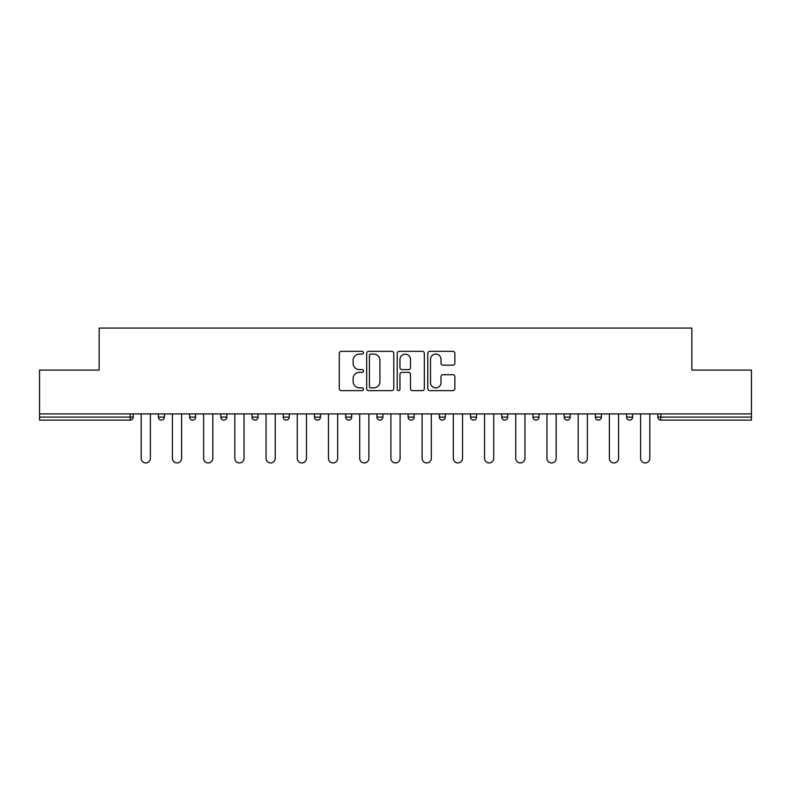 <?xml version="1.0" encoding="UTF-8"?>
<svg xmlns="http://www.w3.org/2000/svg" width="791" height="791" viewBox="0 0 791 791"><rect width="100%" height="100%" fill="white"/><g stroke="black" fill="none" stroke-linecap="round" stroke-linejoin="round"><path stroke-width="1.19" d="M363.484 352.727A1.374 1.374 0 0 0 362.11 351.352L341.247 351.352A1.968 1.968 0 0 0 339.28 353.31L339.28 388.668A1.968 1.968 0 0 0 341.247 390.625L362.11 390.625A1.374 1.374 0 0 0 363.484 389.251A1.374 1.374 0 0 0 362.11 387.877L359.411 387.877A6.288 6.288 0 0 1 353.132 381.598L353.132 378.652A6.288 6.288 0 0 1 359.411 372.363L362.11 372.363A1.374 1.374 0 0 0 363.484 370.989A1.374 1.374 0 0 0 362.11 369.615L359.411 369.615A6.288 6.288 0 0 1 353.132 363.326L353.132 360.38A6.288 6.288 0 0 1 359.411 354.101L362.11 354.101A1.374 1.374 0 0 0 363.484 352.727M452.897 365.195A1.968 1.968 0 0 0 454.865 363.227L454.865 353.31A1.968 1.968 0 0 0 452.897 351.352L429.721 351.352A1.968 1.968 0 0 0 427.763 353.31L427.763 388.668A1.968 1.968 0 0 0 429.721 390.625L452.897 390.625A1.968 1.968 0 0 0 454.865 388.668L454.865 376.684A1.968 1.968 0 0 0 452.897 374.716L442.98 374.716A1.968 1.968 0 0 0 441.012 376.684L441.012 382.626A5.25 5.25 0 0 1 435.762 387.877A5.25 5.25 0 0 1 430.512 382.626L430.512 359.351A5.25 5.25 0 0 1 435.762 354.101A5.25 5.25 0 0 1 441.012 359.351L441.012 363.227A1.968 1.968 0 0 0 442.98 365.195L452.897 365.195M39.55 413.911L39.55 370.089L99.172 370.089L99.172 328.067L691.828 328.067L691.828 370.089L751.45 370.089L751.45 413.911L39.55 413.911L39.55 417.104L130.189 417.104L130.189 413.911M393.78 353.31A1.968 1.968 0 0 0 391.822 351.352L368.646 351.352A1.968 1.968 0 0 0 366.678 353.31L366.678 388.668A1.968 1.968 0 0 0 368.646 390.625L391.822 390.625A1.968 1.968 0 0 0 393.78 388.668L393.78 353.31M399.178 351.352L422.354 351.352A1.968 1.968 0 0 1 424.322 353.31L424.322 388.668A1.968 1.968 0 0 1 422.354 390.625L412.437 390.625A1.968 1.968 0 0 1 410.48 388.668L410.48 374.331A1.968 1.968 0 0 0 408.512 372.363L401.937 372.363A1.968 1.968 0 0 0 399.969 374.331L399.969 389.251A1.374 1.374 0 0 1 398.595 390.625A1.374 1.374 0 0 1 397.22 389.251L397.22 353.31A1.968 1.968 0 0 1 399.178 351.352M130.189 420.11A3.006 3.006 0 0 0 133.185 417.104L130.189 417.104L130.189 420.11A3.006 3.006 0 0 0 133.185 417.104L133.185 413.911L133.185 417.104A3.006 3.006 0 0 1 130.189 420.11L39.55 420.11L39.55 417.104M751.45 413.911L751.45 420.11L660.811 420.11A3.006 3.006 0 0 1 657.815 417.104L657.815 413.911M158.398 413.911L158.398 417.104L158.398 413.911M161.404 420.11A3.006 3.006 0 0 1 158.398 417.104A3.006 3.006 0 0 0 161.404 420.11A3.006 3.006 0 0 0 164.399 417.104L164.399 413.911L164.399 417.104A3.006 3.006 0 0 1 161.404 420.11A3.006 3.006 0 0 1 158.398 417.104L164.399 417.104A3.006 3.006 0 0 1 161.404 420.11M189.613 413.911L189.613 417.104L189.613 413.911M195.614 413.911L195.614 417.104L195.614 413.911M220.827 413.911L220.827 417.104L220.827 413.911M226.829 413.911L226.829 417.104L226.829 413.911M252.042 413.911L252.042 417.104L252.042 413.911M258.044 413.911L258.044 417.104L258.044 413.911M283.257 413.911L283.257 417.104L283.257 413.911M289.259 413.911L289.259 417.104L289.259 413.911M320.464 413.911L320.464 417.104L314.462 417.104A3.006 3.006 0 0 0 317.468 420.11A3.006 3.006 0 0 1 314.462 417.104L314.462 413.911M345.677 413.911L345.677 417.104L345.677 413.911M351.679 413.911L351.679 417.104L351.679 413.911M376.892 413.911L376.892 417.104L376.892 413.911M382.893 413.911L382.893 417.104L382.893 413.911M408.107 413.911L408.107 417.104L408.107 413.911M414.108 413.911L414.108 417.104L414.108 413.911M439.321 413.911L439.321 417.104L439.321 413.911M445.323 413.911L445.323 417.104L445.323 413.911M470.536 413.911L470.536 417.104L470.536 413.911M476.538 413.911L476.538 417.104A3.006 3.006 0 0 1 473.532 420.11A3.006 3.006 0 0 1 470.536 417.104L476.538 417.104A3.006 3.006 0 0 1 473.532 420.11M501.741 413.911L501.741 417.104L501.741 413.911M507.743 413.911L507.743 417.104L507.743 413.911M532.956 413.911L532.956 417.104L532.956 413.911M538.958 413.911L538.958 417.104L538.958 413.911M570.173 413.911L570.173 417.104A3.006 3.006 0 0 1 567.177 420.11A3.006 3.006 0 0 1 564.171 417.104L564.171 413.911M601.387 413.911L601.387 417.104A3.006 3.006 0 0 1 598.382 420.11A3.006 3.006 0 0 1 595.386 417.104L595.386 413.911M632.602 413.911L632.602 417.104A3.006 3.006 0 0 1 629.596 420.11A3.006 3.006 0 0 1 626.601 417.104L626.601 413.911M192.618 420.11A3.006 3.006 0 0 1 189.613 417.104A3.006 3.006 0 0 0 192.618 420.11A3.006 3.006 0 0 0 195.614 417.104A3.006 3.006 0 0 1 192.618 420.11A3.006 3.006 0 0 1 189.613 417.104L195.614 417.104A3.006 3.006 0 0 1 192.618 420.11M223.823 420.11A3.006 3.006 0 0 1 220.827 417.104A3.006 3.006 0 0 0 223.823 420.11A3.006 3.006 0 0 0 226.829 417.104A3.006 3.006 0 0 1 223.823 420.11A3.006 3.006 0 0 1 220.827 417.104L226.829 417.104A3.006 3.006 0 0 1 223.823 420.11M255.038 420.11A3.006 3.006 0 0 1 252.042 417.104A3.006 3.006 0 0 0 255.038 420.11A3.006 3.006 0 0 0 258.044 417.104A3.006 3.006 0 0 1 255.038 420.11A3.006 3.006 0 0 1 252.042 417.104L258.044 417.104A3.006 3.006 0 0 1 255.038 420.11M286.253 420.11A3.006 3.006 0 0 1 283.257 417.104A3.006 3.006 0 0 0 286.253 420.11A3.006 3.006 0 0 0 289.259 417.104A3.006 3.006 0 0 1 286.253 420.11A3.006 3.006 0 0 1 283.257 417.104L289.259 417.104A3.006 3.006 0 0 1 286.253 420.11M317.468 420.11A3.006 3.006 0 0 0 320.464 417.104A3.006 3.006 0 0 1 317.468 420.11A3.006 3.006 0 0 1 314.462 417.104M348.683 420.11A3.006 3.006 0 0 1 345.677 417.104A3.006 3.006 0 0 0 348.683 420.11A3.006 3.006 0 0 0 351.679 417.104A3.006 3.006 0 0 1 348.683 420.11A3.006 3.006 0 0 1 345.677 417.104L351.679 417.104M379.898 420.11A3.006 3.006 0 0 1 376.892 417.104L382.893 417.104A3.006 3.006 0 0 1 379.898 420.11A3.006 3.006 0 0 0 382.893 417.104M411.102 420.11A3.006 3.006 0 0 1 408.107 417.104A3.006 3.006 0 0 0 411.102 420.11A3.006 3.006 0 0 0 414.108 417.104A3.006 3.006 0 0 1 411.102 420.11A3.006 3.006 0 0 1 408.107 417.104L414.108 417.104M442.317 420.11A3.006 3.006 0 0 1 439.321 417.104A3.006 3.006 0 0 0 442.317 420.11A3.006 3.006 0 0 0 445.323 417.104A3.006 3.006 0 0 1 442.317 420.11A3.006 3.006 0 0 1 439.321 417.104L445.323 417.104A3.006 3.006 0 0 1 442.317 420.11M504.747 420.11A3.006 3.006 0 0 1 501.741 417.104L507.743 417.104A3.006 3.006 0 0 1 504.747 420.11A3.006 3.006 0 0 0 507.743 417.104M535.962 420.11A3.006 3.006 0 0 1 532.956 417.104A3.006 3.006 0 0 0 535.962 420.11A3.006 3.006 0 0 0 538.958 417.104A3.006 3.006 0 0 1 535.962 420.11A3.006 3.006 0 0 1 532.956 417.104L538.958 417.104A3.006 3.006 0 0 1 535.962 420.11M370.801 354.101A1.374 1.374 0 0 0 369.427 355.475L369.427 386.502A1.374 1.374 0 0 0 370.801 387.877L373.649 387.877A6.288 6.288 0 0 0 379.937 381.598L379.937 360.38A6.288 6.288 0 0 0 373.649 354.101L370.801 354.101M410.48 359.45A5.25 5.25 0 0 0 405.219 354.2A5.25 5.25 0 0 0 399.969 359.45L399.969 367.647A1.968 1.968 0 0 0 401.937 369.615L408.512 369.615A1.968 1.968 0 0 0 410.48 367.647L410.48 359.45M141.194 413.911L141.194 458.325A4.598 4.598 0 0 0 145.791 462.933A4.598 4.598 0 0 0 150.399 458.325L150.399 413.911M172.408 413.911L172.408 458.325A4.598 4.598 0 0 0 177.006 462.933A4.598 4.598 0 0 0 181.614 458.325L181.614 413.911M203.623 413.911L203.623 458.325A4.598 4.598 0 0 0 208.221 462.933A4.598 4.598 0 0 0 212.819 458.325L212.819 413.911M234.828 413.911L234.828 458.325A4.598 4.598 0 0 0 239.436 462.933A4.598 4.598 0 0 0 244.033 458.325L244.033 413.911M266.043 413.911L266.043 458.325A4.598 4.598 0 0 0 270.651 462.933A4.598 4.598 0 0 0 275.248 458.325L275.248 413.911M297.258 413.911L297.258 458.325A4.598 4.598 0 0 0 301.865 462.933A4.598 4.598 0 0 0 306.463 458.325L306.463 413.911M328.473 413.911L328.473 458.325A4.598 4.598 0 0 0 333.07 462.933A4.598 4.598 0 0 0 337.678 458.325L337.678 413.911M359.687 413.911L359.687 458.325A4.598 4.598 0 0 0 364.285 462.933A4.598 4.598 0 0 0 368.893 458.325L368.893 413.911M390.902 413.911L390.902 458.325A4.598 4.598 0 0 0 395.5 462.933A4.598 4.598 0 0 0 400.098 458.325L400.098 413.911M422.107 413.911L422.107 458.325A4.598 4.598 0 0 0 426.715 462.933A4.598 4.598 0 0 0 431.313 458.325L431.313 413.911M453.322 413.911L453.322 458.325A4.598 4.598 0 0 0 457.93 462.933A4.598 4.598 0 0 0 462.527 458.325L462.527 413.911M484.537 413.911L484.537 458.325A4.598 4.598 0 0 0 489.135 462.933A4.598 4.598 0 0 0 493.742 458.325L493.742 413.911M515.752 413.911L515.752 458.325A4.598 4.598 0 0 0 520.349 462.933A4.598 4.598 0 0 0 524.957 458.325L524.957 413.911M546.967 413.911L546.967 458.325A4.598 4.598 0 0 0 551.564 462.933A4.598 4.598 0 0 0 556.172 458.325L556.172 413.911M578.181 413.911L578.181 458.325A4.598 4.598 0 0 0 582.779 462.933A4.598 4.598 0 0 0 587.377 458.325L587.377 413.911M609.386 413.911L609.386 458.325A4.598 4.598 0 0 0 613.994 462.933A4.598 4.598 0 0 0 618.592 458.325L618.592 413.911M640.601 413.911L640.601 458.325A4.598 4.598 0 0 0 645.209 462.933A4.598 4.598 0 0 0 649.807 458.325L649.807 413.911M660.811 413.911L660.811 417.104L751.45 417.104M657.815 417.104L660.811 417.104L660.811 420.11M567.177 420.11A3.006 3.006 0 0 0 570.173 417.104L564.171 417.104M598.382 420.11A3.006 3.006 0 0 0 601.387 417.104L595.386 417.104M629.596 420.11A3.006 3.006 0 0 0 632.602 417.104L626.601 417.104"/></g></svg>
